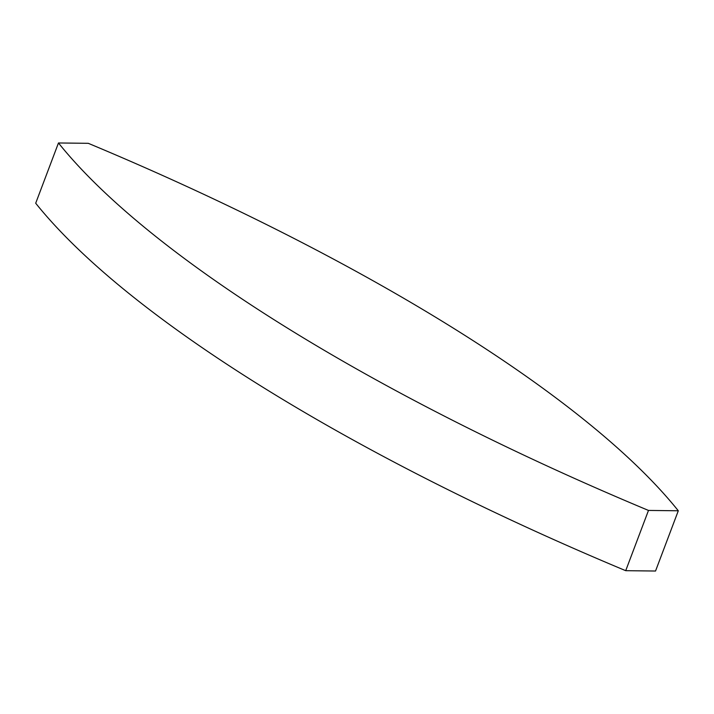 <?xml version="1.0" encoding="UTF-8"?>
<svg xmlns="http://www.w3.org/2000/svg" width="714" height="714" viewBox="0 0 714 714"><rect width="100%" height="100%" fill="white"/><g stroke="black" fill="none" stroke-linecap="round" stroke-linejoin="round"><path stroke-width="1.07" d="M678.3 510.778A869.375 233.79 20.7 0 0 88.286 143.318L58.468 142.97A869.375 233.79 20.7 0 0 648.482 510.43L678.3 510.778L655.532 571.03L625.714 570.682A869.375 233.79 -159.3 0 1 35.7 203.222L58.468 142.97M648.482 510.43L625.714 570.682"/></g></svg>

